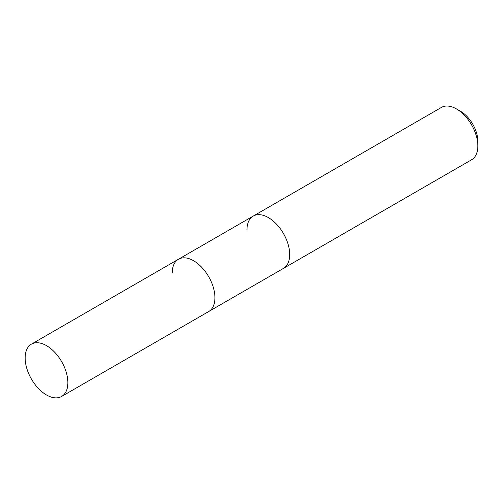 <?xml version="1.0" encoding="UTF-8"?>
<svg xmlns="http://www.w3.org/2000/svg" width="503" height="503" viewBox="0 0 503 503"><rect width="100%" height="100%" fill="white"/><g stroke="black" fill="none" stroke-linecap="round" stroke-linejoin="round"><path stroke-width="0.75" d="M456.491 108.944L460.559 111.289A24.452 14.115 -120 0 1 477.85 141.236L477.85 145.933A30.205 17.442 -120 0 0 456.491 108.944A30.205 17.442 -120 0 0 441.389 107.447L253.235 216.076A30.205 17.442 -120 0 0 246.979 229.902M477.85 145.933A30.205 17.442 -120 0 1 471.594 159.765L283.441 268.395A30.205 17.442 -120 0 0 289.697 254.568A30.205 17.442 -120 0 0 276.512 224.168A30.205 17.442 -120 0 0 253.235 216.076L178.477 259.234A30.205 17.442 -120 0 0 172.221 273.06M67.867 382.638A30.205 17.442 -120 0 0 54.682 352.238A30.205 17.442 -120 0 0 31.406 344.146A30.205 17.442 -120 0 0 25.15 357.973A30.205 17.442 -120 0 0 38.335 388.373A30.205 17.442 -120 0 0 61.611 396.465A30.205 17.442 -120 0 0 67.867 382.638M253.235 216.076A30.205 17.442 -120 0 1 276.512 224.168A30.205 17.442 -120 0 1 289.697 254.568A30.205 17.442 -120 0 1 283.441 268.395L208.682 311.552A30.205 17.442 -120 0 0 214.938 297.726A30.205 17.442 -120 0 0 201.753 267.326A30.205 17.442 -120 0 0 178.477 259.234L31.406 344.146M61.611 396.465L208.682 311.552A30.205 17.442 -120 0 0 214.938 297.726A30.205 17.442 -120 0 0 201.753 267.326A30.205 17.442 -120 0 0 178.477 259.234"/></g></svg>
